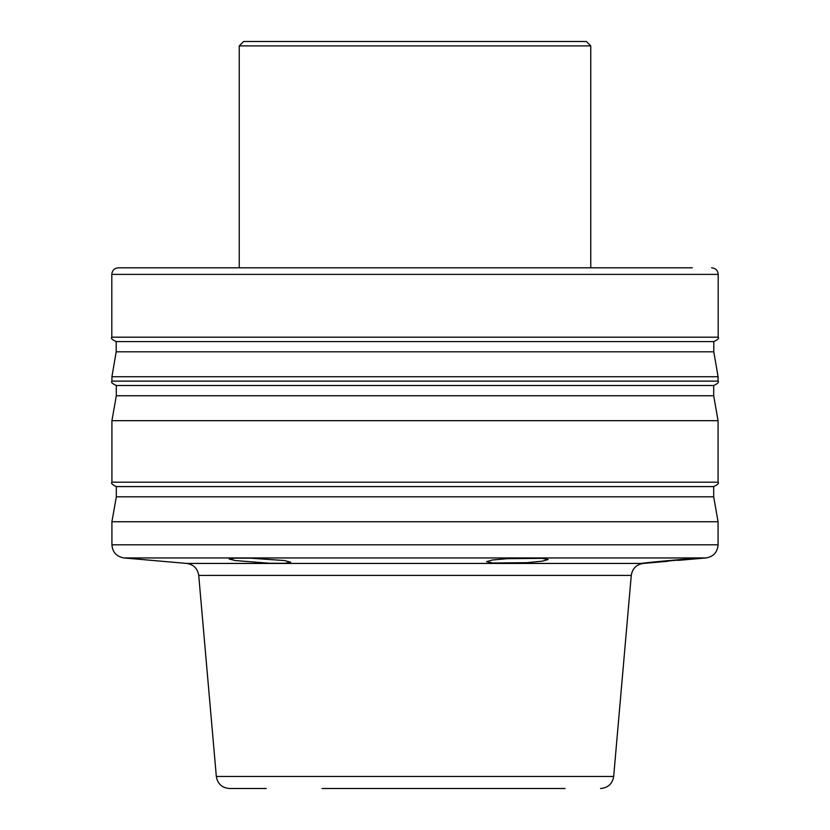 <?xml version="1.0" encoding="UTF-8"?>
<svg xmlns="http://www.w3.org/2000/svg" width="830" height="830" viewBox="0 0 830 830"><rect width="100%" height="100%" fill="white"/><g stroke="black" fill="none" stroke-linecap="round" stroke-linejoin="round"><path stroke-width="1.25" d="M239.237 45.899L243.626 41.5L586.374 41.5L590.763 45.899L239.237 45.899L239.237 267.8L177.309 267.8M590.763 45.899L590.763 267.8L692.241 267.8M322.071 788.5L565.064 788.5M542.052 558.362L548.163 559.534L542.364 561.153L527.154 562.657L492.75 563.01L486.639 561.651L492.439 559.991L507.659 558.652L542.052 558.362M647.815 563.01C622.583 565.033 674.935 559.628 697.117 558.362L641.704 563.394M284.586 560.561L290.697 562.221L284.887 563.279L269.615 563.259L235.284 560.561L229.184 559.015L234.994 558.144L250.266 558.154L284.586 560.561M275.788 267.8L279.71 267.8M266.306 788.5L229.464 788.5C221.984 787.867 217.605 783.862 216.329 776.465L613.671 776.465L631.267 575.418L198.733 575.418L216.329 776.465M718.199 337.188L718.199 274.388L111.801 274.388L111.801 337.188L718.199 337.188C719.309 338.256 717.846 339.719 713.8 341.576L116.2 341.576L116.2 351.816L111.925 376.727L111.925 381.126L718.075 381.126C719.226 382.142 717.763 383.605 713.686 385.525L116.314 385.525L116.314 395.754L111.925 420.675L111.925 482.189L718.075 482.189C719.226 483.205 717.763 484.668 713.686 486.588L116.314 486.588L116.314 496.817L111.925 521.738L111.925 544.812L718.075 544.812L718.075 521.738L111.925 521.738M111.801 274.388C112.195 270.383 114.395 268.183 118.4 267.8L652.702 267.8M152.087 560.406L186.75 563.435L643.25 563.435C636.361 564.535 632.367 568.529 631.267 575.418M713.686 486.588L713.686 496.817L116.314 496.817M713.686 385.525L713.686 395.754L718.075 420.675L111.925 420.675M713.686 395.754L116.314 395.754M713.8 341.576L713.8 351.816L718.075 376.727L111.925 376.727M713.8 351.816L116.2 351.816M677.882 560.406L706.05 557.947L123.95 557.947C116.563 556.66 112.548 552.292 111.925 544.812M111.801 337.188C110.691 338.256 112.154 339.719 116.2 341.576M111.925 381.126C110.805 382.194 112.268 383.657 116.314 385.525M111.925 482.189C110.805 483.257 112.268 484.72 116.314 486.588M152.865 560.468L123.95 557.947M718.075 376.727L718.075 381.126M718.075 420.675L718.075 482.189M713.686 496.817L718.075 521.738M643.25 563.435L667.797 561.288M718.199 274.388C717.805 270.383 715.605 268.183 711.601 267.8M613.671 776.465C612.395 783.862 608.017 787.867 600.536 788.5M706.05 557.947C713.437 556.66 717.452 552.292 718.075 544.812M186.75 563.435C193.639 564.535 197.633 568.529 198.733 575.418"/></g></svg>
